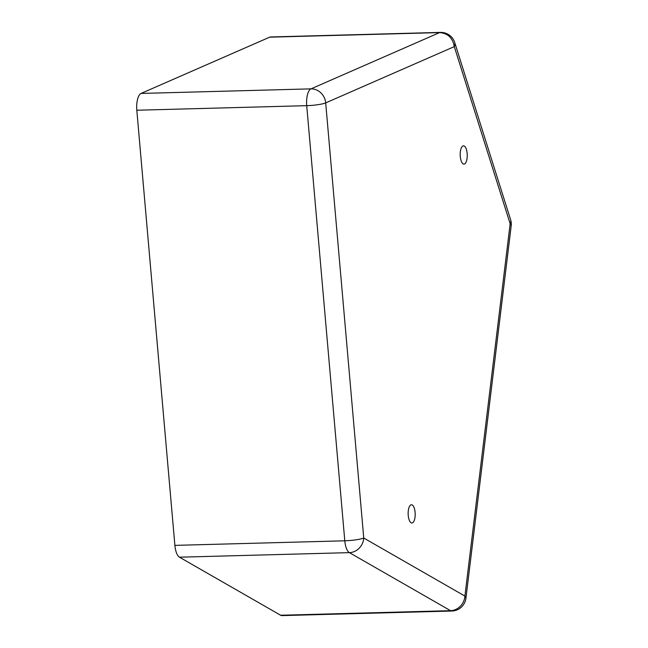 <?xml version="1.0" encoding="UTF-8"?>
<svg xmlns="http://www.w3.org/2000/svg" width="648" height="648" viewBox="0 0 648 648"><rect width="100%" height="100%" fill="white"/><g stroke="black" fill="none" stroke-linecap="round" stroke-linejoin="round"><path stroke-width="0.97" d="M269.665 37.171L439.571 32.602C447.825 33.234 452.725 37.908 454.289 46.624L510.154 223.779A14.596 4.844 6.9 0 1 511.183 225.901A14.596 14.596 0 0 0 510.616 219.753L454.75 42.598A14.596 14.596 0 0 0 440.438 32.4L270.532 36.968A14.596 5.63 88.5 0 0 269.665 37.171L141.062 93.433A14.596 5.63 88.5 0 0 136.817 110.233L174.887 545.373A14.596 5.63 88.5 0 0 179.48 557.199L280.633 615.244A14.596 5.63 88.5 0 0 281.937 615.6L451.842 611.032A14.596 14.596 0 0 0 465.936 598.201L464.908 596.079L363.755 538.034C359.616 539.517 353.29 540.44 344.793 540.805L174.887 545.373M141.062 93.433L310.967 88.865A14.596 5.63 88.5 0 0 306.723 105.665A14.596 2.082 -5 0 0 325.685 102.894L454.289 46.624A14.596 8.019 162.5 0 0 454.75 42.598M440.438 32.4A14.596 5.63 88.5 0 0 439.571 32.602L310.967 88.865A14.596 13.3 66.4 0 1 325.685 102.894L363.755 538.034A14.596 13.106 -60.2 0 1 349.385 552.631L179.48 557.199M412.452 522.879A9.121 3.523 88.5 0 0 415.157 513.086A9.121 3.523 88.5 0 0 411.423 504.768A9.121 3.523 88.5 0 0 408.151 513.977A9.121 3.523 88.5 0 0 411.917 523.001A9.121 3.523 88.5 0 0 412.452 522.879M464.511 163.968A9.121 3.523 88.5 0 0 467.208 154.175A9.121 3.523 88.5 0 0 463.474 145.857A9.121 3.523 88.5 0 0 460.202 155.075A9.121 3.523 88.5 0 0 463.968 164.098A9.121 3.523 88.5 0 0 464.511 163.968M280.633 615.244L450.546 610.675A14.596 5.63 88.5 0 0 451.842 611.032M136.817 110.233L306.723 105.665L344.793 540.805A14.596 5.63 -91.5 0 0 349.385 552.631L450.546 610.675A14.596 13.106 -60.2 0 0 464.908 596.079L510.154 223.779A14.596 8.019 162.5 0 0 510.616 219.753M511.183 225.901L465.936 598.201"/></g></svg>
